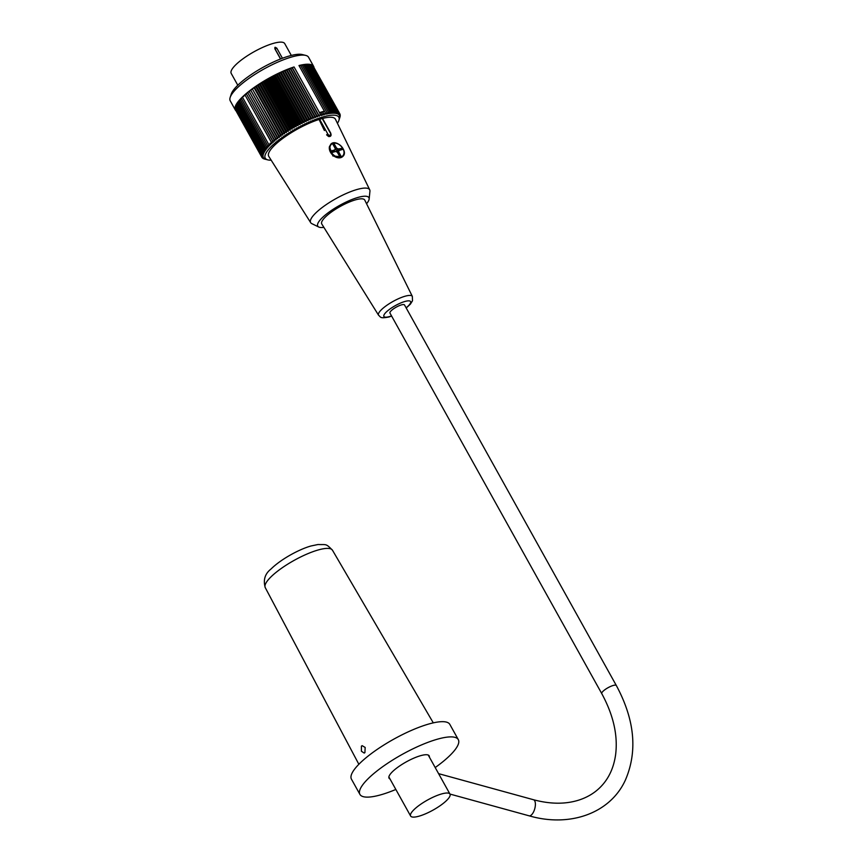 <?xml version="1.0" encoding="UTF-8"?>
<svg xmlns="http://www.w3.org/2000/svg" width="863" height="863" viewBox="0 0 863 863"><rect width="100%" height="100%" fill="white"/><g stroke="black" fill="none" stroke-linecap="round" stroke-linejoin="round"><path stroke-width="1.29" d="M365.168 747.455L364.909 752.633L364.186 753.065L361.403 751.22L361.414 746.128L362.169 745.675L365.168 747.455M435.189 767.552A56.3 14.358 150.9 0 0 458.307 739.623A56.3 14.358 150.9 0 0 420.238 745.47A56.3 14.358 150.9 0 0 367.897 778.933A56.3 14.358 150.9 0 0 359.914 794.381A56.3 14.358 150.9 0 0 395.837 789.462M429.353 757.056A22.967 5.858 150.9 0 0 429.181 755.826A22.967 5.858 150.9 0 0 413.657 758.221A22.967 5.858 150.9 0 0 392.298 771.867A22.967 5.858 150.9 0 0 389.04 778.178A22.967 5.858 150.9 0 0 390 778.965M458.307 739.623L449.839 724.402A56.3 14.358 150.9 0 0 411.77 730.249A56.3 14.358 150.9 0 0 359.429 763.712A56.3 14.358 150.9 0 0 351.446 779.16L359.914 794.381M419.191 816.128A22.524 5.739 150.9 0 0 440.853 805.201A22.524 5.739 150.9 0 0 449.979 794.111A22.524 5.739 150.9 0 0 427.509 800.044A22.524 5.739 150.9 0 0 410.615 816.02A22.524 5.739 150.9 0 0 419.191 816.128M601.77 693.625L389.957 313.075A8.328 2.125 -29.1 0 1 393.334 308.965A8.328 2.125 -29.1 0 1 401.349 304.919A8.328 2.125 -29.1 0 1 404.52 304.963L616.333 685.524A8.328 2.125 150.9 0 0 613.162 685.481A8.328 2.125 150.9 0 0 605.157 689.526A8.328 2.125 150.9 0 0 601.77 693.625C613.41 715.082 618.027 735.427 615.621 754.65C613.733 768.048 608.609 778.933 600.238 787.293C594.38 793.14 587.196 797.423 578.695 800.141C565.33 804.338 550.249 804.208 533.485 799.731L438.587 773.647M280.529 58.975L274.822 48.716L275.189 47.271L276.796 48.145L282.428 58.253M274.866 47.465L275.189 47.271A1.348 0.874 -106.1 0 0 275.157 49.072L280.648 58.932M291.316 55.437L284.736 43.614A30.626 7.81 150.9 0 0 254.175 51.683A30.626 7.81 150.9 0 0 231.208 73.409L237.789 85.232M313.647 66.397L308.566 57.26A44.822 11.435 150.9 0 0 305.718 55.405A44.822 11.435 150.9 0 0 291.5 57.044A44.822 11.435 150.9 0 0 230.162 97.454A44.822 11.435 150.9 0 0 230.248 100.852L235.329 109.989A44.822 11.435 -29.1 0 1 252.255 88.824A44.822 11.435 -29.1 0 1 294.067 66.958L319.483 112.622A44.822 11.435 150.9 0 1 322.007 111.845A44.822 11.435 150.9 0 1 324.402 111.198L298.986 65.534A44.822 11.435 -29.1 0 1 313.647 66.397A44.822 11.435 -29.1 0 1 313.992 67.379M235.987 110.798A44.822 11.435 -29.1 0 1 235.329 109.989M319.483 112.622L320.302 114.207A169.375 16.16 59.5 0 0 321.295 115.631A167.551 161.219 -50.3 0 0 322.072 113.981A167.551 8.371 60.1 0 0 322.816 115.178A167.551 161.791 -40.6 0 0 323.603 113.538A167.551 0.734 60.8 0 0 324.294 114.768A169.375 163.776 -30.1 0 0 325.275 112.773L324.402 111.208L322.816 112.104L324.294 114.768M320.302 114.207A169.375 161.78 119.2 0 1 319.375 116.257A168.458 25.372 -121.4 0 1 318.393 115.016A168.458 159.353 111.2 0 1 317.573 116.883A168.458 33.754 -122.2 0 1 316.527 115.685A168.458 157.368 104.6 0 1 315.739 117.551A168.458 42.05 -123 0 1 314.607 116.408A168.458 154.952 99.1 0 1 313.852 118.285A168.458 50.227 -123.8 0 1 312.654 117.185A168.458 152.104 94.6 0 1 311.942 119.062A168.458 58.274 -124.7 0 1 310.669 118.004A168.458 148.846 90.8 0 1 309.99 119.892A168.458 66.149 -125.6 0 1 308.663 118.878A168.458 145.178 87.5 0 1 308.026 120.766A168.458 73.851 -126.5 0 1 306.635 119.806A168.458 141.122 84.8 0 1 306.041 121.683A168.458 81.349 -127.5 0 1 304.585 120.766A168.458 136.667 82.4 0 1 304.035 122.643A168.458 88.619 -128.5 0 1 302.525 121.769A168.458 131.845 80.3 0 1 302.028 123.636A168.458 95.653 -129.6 0 1 300.464 122.805A168.458 126.656 78.4 0 1 300.022 124.671A168.458 102.417 -130.8 0 1 298.404 123.884A168.458 121.122 76.7 0 1 298.015 125.728A168.458 108.911 -132 0 1 296.343 124.995A168.458 115.254 75.2 0 1 296.031 126.818A168.458 115.103 -133.4 0 1 294.305 126.127A168.458 109.072 73.9 0 1 294.046 127.94A168.458 120.971 -134.9 0 1 292.277 127.293A168.458 102.589 72.6 0 1 292.082 129.083A168.458 126.516 -136.6 0 1 290.281 128.479A168.458 95.836 71.4 0 1 290.151 130.248A168.458 131.715 -138.4 0 1 288.307 129.677A168.458 88.803 70.3 0 1 288.242 131.424A168.458 136.548 -140.5 0 1 286.365 130.896A168.458 81.543 69.3 0 1 286.376 132.622A168.458 141.003 -142.9 0 1 284.466 132.136A168.458 74.045 68.3 0 1 284.553 133.83A168.458 145.081 -145.7 0 1 282.611 133.377A168.458 66.354 67.4 0 1 282.773 135.038A168.458 148.76 -148.9 0 1 280.809 134.628A168.458 58.479 66.5 0 1 281.036 136.257A168.458 152.028 -152.6 0 1 279.062 135.879A168.458 50.442 65.6 0 1 279.364 137.476A168.458 154.876 -157.2 0 1 277.368 137.12A168.458 42.265 64.8 0 1 277.757 138.684A168.458 157.303 -162.6 0 1 275.75 138.371A168.458 33.97 64 0 1 276.203 139.892A168.458 159.299 -169.2 0 1 274.197 139.601A168.458 25.588 63.2 0 1 274.725 141.101A168.458 160.863 -177.1 0 1 272.708 140.831A168.458 17.141 62.4 0 1 273.312 142.287A168.458 161.985 173.4 0 1 271.306 142.039A168.458 8.641 61.7 0 1 271.985 143.452A168.458 162.654 162.7 0 1 269.979 143.236L270.734 144.606A168.458 162.891 151.1 0 1 268.738 144.412A168.458 8.414 60.1 0 0 269.569 145.739A168.458 162.665 139.4 0 1 267.584 145.556A168.458 16.915 59.4 0 0 268.501 146.839A168.458 162.007 128.6 0 1 266.527 146.678A168.458 25.372 58.6 0 0 267.508 147.918A168.458 160.896 119.2 0 1 265.556 147.767A168.458 33.754 57.8 0 0 266.613 148.965A168.458 159.353 111.2 0 1 264.682 148.824A168.458 42.05 57 0 0 265.815 149.979A168.458 157.368 104.6 0 1 263.916 149.849A168.458 50.227 56.2 0 0 265.114 150.949A168.458 154.952 99.1 0 1 263.247 150.831A168.458 58.274 55.3 0 0 264.51 151.888A168.458 152.104 94.6 0 1 262.676 151.769A168.458 66.149 54.4 0 0 264.002 152.773A168.458 148.846 90.8 0 1 262.212 152.665A168.458 73.851 53.5 0 0 263.603 153.625A168.458 145.178 87.5 0 1 261.856 153.506A168.458 81.349 52.5 0 0 263.312 154.423A168.458 141.122 84.8 0 1 261.608 154.304A168.458 88.619 51.5 0 0 263.118 155.178A168.458 136.667 82.4 0 1 261.467 155.049A168.458 95.653 50.4 0 0 263.032 155.879A168.458 131.845 80.3 0 1 261.435 155.75A168.458 102.417 49.2 0 0 263.053 156.527A168.458 126.656 78.4 0 1 261.5 156.386A168.458 108.911 48 0 0 263.183 157.12A168.458 121.122 76.7 0 1 261.683 156.958A168.458 115.103 46.6 0 0 263.409 157.659A168.458 115.254 75.2 0 1 261.974 157.487A168.458 120.971 45.1 0 0 263.744 158.134A168.458 109.072 73.9 0 1 262.374 157.951A168.458 126.516 43.4 0 0 264.175 158.555A168.458 102.589 72.6 0 1 262.87 158.35A168.458 131.715 41.6 0 0 264.714 158.911A168.458 95.836 71.4 0 1 263.474 158.684A168.458 136.548 39.5 0 0 265.351 159.213A168.458 88.803 70.3 0 1 264.186 158.954A168.458 141.003 37.1 0 0 266.095 159.45A168.458 81.543 69.3 0 1 265.847 159.385A168.458 81.543 69.3 0 1 264.984 159.17M337.422 123.323A42.114 10.744 150.9 0 0 338.9 120.389A42.114 10.744 150.9 0 0 296.807 128.285A42.114 10.744 150.9 0 0 267.908 159.903A42.114 10.744 150.9 0 0 271.176 160.194M339.742 117.756A168.458 81.349 -127.5 0 1 339.526 118.436A168.458 81.349 -127.5 0 1 339.472 118.619A168.458 141.122 -95.2 0 0 340.065 116.742A168.458 88.619 -128.5 0 1 339.655 117.875A168.458 136.667 -97.6 0 0 340.205 115.998A168.458 95.653 -129.6 0 1 339.742 117.174A168.458 131.845 -99.7 0 0 340.238 115.297A168.458 102.417 -130.8 0 1 339.731 116.516A168.458 126.656 -101.6 0 0 340.162 114.66A168.458 108.911 -132 0 1 339.601 115.922A168.458 121.122 -103.3 0 0 339.979 114.089A168.458 115.103 -133.4 0 1 339.375 115.394A168.458 115.254 -104.8 0 0 339.698 113.56A168.458 120.971 -134.9 0 1 339.04 114.908A168.458 109.072 -106.1 0 0 339.299 113.096A168.458 126.516 -136.6 0 1 338.609 114.488A168.458 102.589 -107.4 0 0 338.803 112.697A168.458 131.715 -138.4 0 1 338.069 114.132A168.458 95.836 -108.6 0 0 338.199 112.363A168.458 136.548 -140.5 0 1 337.433 113.84A168.458 88.803 -109.7 0 0 337.487 112.093A168.458 141.003 -142.9 0 1 336.689 113.603A168.458 81.543 -110.7 0 0 336.678 111.877A168.458 145.081 -145.7 0 1 335.858 113.431A168.458 74.045 -111.7 0 0 335.772 111.737A168.458 148.76 -148.9 0 1 334.93 113.323A168.458 66.354 -112.6 0 0 334.768 111.651A168.458 152.028 -152.6 0 1 333.905 113.269A168.458 58.479 -113.5 0 0 333.679 111.64A168.458 154.876 -157.2 0 1 332.794 113.29A168.458 50.442 -114.4 0 0 332.492 111.694A168.458 157.303 -162.6 0 1 331.608 113.377A168.458 42.265 -115.2 0 0 331.219 111.802A168.458 159.299 -169.2 0 1 330.324 113.517A168.458 33.97 -116 0 0 329.871 111.985A168.458 160.863 -177.1 0 1 328.965 113.722A168.458 25.588 -116.8 0 0 328.436 112.233A168.458 161.985 173.4 0 1 327.53 113.992A168.458 17.141 -117.6 0 0 326.926 112.546A168.458 162.654 162.7 0 1 326.031 114.326A169.375 8.684 -118.3 0 0 325.275 112.773M299.213 65.955L300.583 65.21L326.926 112.546M300.788 65.588L302.093 64.908L328.436 112.233M302.298 65.275L303.528 64.66L329.871 111.985M303.733 65.038L304.876 64.477L331.219 111.802M305.092 64.854L306.149 64.358L332.492 111.694M306.365 64.747L307.336 64.304L333.679 111.64M307.552 64.703L308.425 64.326L334.768 111.651M308.652 64.725L309.429 64.401L335.772 111.737M309.666 64.822L310.335 64.552L336.678 111.877M310.572 64.973L311.144 64.757L337.487 112.093M311.392 65.2L338.199 112.363M312.104 65.491L338.803 112.697M312.719 65.847L339.299 113.096M313.237 66.268L339.979 114.089M318.393 115.016L292.05 67.681L290.68 68.544L317.573 116.883M316.527 115.685L290.173 68.35L288.835 69.223L315.739 117.551M314.607 116.408L288.264 69.072L286.958 69.957L313.852 118.285M312.654 117.185L286.311 69.849L285.038 70.734L311.942 119.062M310.669 118.004L284.326 70.68L283.096 71.564L309.99 119.892M308.663 118.878L282.32 71.553L281.122 72.438L308.026 120.766M306.635 119.806L280.292 72.47L279.137 73.355L306.041 121.683M304.585 120.766L278.242 73.431L277.142 74.315L304.035 122.643M302.525 121.769L276.182 74.434L275.135 75.308L302.028 123.636M300.464 122.805L274.121 75.48L273.129 76.332L300.022 124.671M298.404 123.884L272.061 76.559L271.122 77.4L298.015 125.728M296.343 124.995L270 77.659L269.127 78.49L296.031 126.818M294.305 126.127L267.962 78.803L267.142 79.612L294.046 127.94M292.277 127.293L265.933 79.957L265.189 80.755L292.082 129.083M290.281 128.479L263.938 81.144L263.247 81.92L290.151 130.248M288.307 129.677L261.964 82.352L261.349 83.096L288.242 131.424M286.365 130.896L260.022 83.571L259.472 84.294L286.376 132.622M284.466 132.136L258.123 84.801L257.649 85.502L284.553 133.83M282.611 133.377L256.268 86.041L255.869 86.71L282.773 135.038M280.809 134.628L254.466 87.292L254.143 87.929L281.036 136.257M279.062 135.879L252.471 89.148L279.364 137.476M277.368 137.12L250.853 90.356L277.757 138.684M275.75 138.371L249.299 91.564L276.203 139.892M274.197 139.601L247.821 92.762L274.725 141.101M272.708 140.831L246.419 93.948L273.312 142.287M271.306 142.039L245.092 95.124L271.985 143.452M269.979 143.236L270.734 144.606M268.738 144.412L242.395 97.077L243.841 96.278M267.584 145.556L241.241 98.231L242.6 97.443M266.527 146.678L240.184 99.353L241.446 98.598M265.556 147.767L239.213 100.442L240.389 99.72M264.682 148.824L238.339 101.5L239.418 100.82M263.916 149.849L237.573 102.514L238.555 101.877M263.247 150.831L236.904 103.495L237.789 102.902M262.676 151.769L236.333 104.434L237.12 103.894M262.212 152.665L235.869 105.329L236.559 104.844M261.856 153.506L235.513 106.181L236.106 105.739M261.608 154.304L235.265 106.98L235.75 106.602M261.467 155.049L235.513 107.411M261.435 155.75L235.372 108.177M261.5 156.386L235.351 108.889M261.683 156.958L235.437 109.547M261.974 157.487L235.631 110.151M230.162 97.454L231.262 94.056A42.114 10.744 -29.1 0 1 288.9 56.095A42.114 10.744 -29.1 0 1 302.255 54.542L305.718 55.405M366.559 203.733A29.277 7.465 150.9 0 0 369.148 198.997L369.936 191.295A33.786 8.619 150.9 0 0 369.72 189.828L335.437 119.223A38.166 9.73 150.9 0 0 322.535 118.458L319.073 119.461A38.166 9.73 150.9 0 0 283.075 138.22A38.166 9.73 150.9 0 0 268.749 156.343L310.691 222.686A33.786 8.619 150.9 0 0 311.823 223.646L318.781 227.034A29.277 7.465 150.9 0 0 323.873 227.368M245.092 95.124L243.636 95.912M246.419 93.948L244.963 94.714M247.821 92.762L246.365 93.506M249.299 91.564L247.843 92.276M250.853 90.356L249.407 91.036M252.471 89.148L251.025 89.795M254.143 87.929L252.719 88.544M255.869 86.71L254.466 87.292M257.649 85.502L256.268 86.041M259.472 84.294L258.123 84.801M261.349 83.096L260.022 83.571M263.247 81.92L261.964 82.352M265.189 80.755L263.938 81.144M267.142 79.612L265.933 79.957M269.127 78.49L267.962 78.803M271.122 77.4L270 77.659M273.129 76.332L272.061 76.559M275.135 75.308L274.121 75.48M277.142 74.315L276.182 74.434M279.137 73.355L278.242 73.431M281.122 72.438L280.292 72.47M283.096 71.564L282.32 71.553M285.038 70.734L284.326 70.68M286.958 69.957L286.311 69.849M288.835 69.223L288.264 69.072M294.067 66.958L292.05 67.681M292.471 67.918L319.375 116.257M323.603 113.538L322.816 112.104M319.429 112.654L322.622 111.769M321.338 112.514L322.816 115.178M321.09 112.222L322.072 113.981M319.817 112.967L321.295 115.631M369.72 189.828A33.786 8.619 150.9 0 0 358.296 189.148A33.786 8.619 150.9 0 0 324.93 205.513A33.786 8.619 150.9 0 0 310.691 222.686M369.148 198.997A29.277 7.465 150.9 0 0 339.698 205.351A29.277 7.465 150.9 0 0 318.781 227.034M364.758 200.087A24.596 6.268 150.9 0 0 340.173 206.494A24.596 6.268 150.9 0 0 321.78 224.002L378.566 315.211A19.331 4.93 -29.1 0 1 393.032 301.446A19.331 4.93 -29.1 0 1 412.341 296.408L364.758 200.087M319.073 119.461L324.402 130.529M328.361 129.374L322.535 118.458M337.487 143.506L334.79 142.697L330.939 144.121L329.45 146.602L332.913 155.987L342.374 156.829M330.54 136.138L328.846 136.602L326.602 134.844M330.907 144.153A8.554 6.149 -134.9 0 1 338.35 144.024A8.554 6.149 -134.9 0 1 342.773 156.473A8.554 6.149 -134.9 0 1 340.756 157.638A8.554 6.149 -134.9 0 1 332.503 154.865A8.554 6.149 -134.9 0 1 329.45 146.602M338.663 154.639L340.108 156.343M331.532 151.446L332.956 151.252L333.42 152.093M333.118 144.66L334.596 147.325M338.501 150.906L337.897 149.817L341.209 148.501L341.845 149.655M334.995 149.558A2.255 1.618 -134.9 0 1 336.958 150.583A2.255 1.618 -134.9 0 1 337.53 152.578M335.017 149.342A2.255 1.618 -134.9 0 1 335.534 149.364L336.646 148.253A2.255 1.618 -134.9 0 1 338.048 148.986L336.937 150.097A2.255 1.618 -134.9 0 1 337.778 151.618L338.889 150.518A2.255 1.618 -134.9 0 1 338.587 151.737L337.606 152.719M338.587 151.737L341.004 156.084L339.688 156.473L337.271 152.125A2.255 1.618 -134.9 0 1 335.869 151.392L332.104 152.481L331.263 150.96L335.027 149.871A2.255 1.618 -134.9 0 1 335.329 148.641L332.913 144.294L334.229 143.905L333.625 144.509M334.251 151.856A2.255 1.618 -134.9 0 1 333.916 150.971L335.027 149.871M335.534 149.364L335.211 148.781M336.646 148.253L334.229 143.905M332.956 151.252L333.916 150.971M338.048 148.986L341.209 148.501M341.813 147.897L342.654 149.418L338.889 150.518M336.937 150.097L337.897 149.817M332.471 550.216C325.61 543.161 326.624 544.898 318.026 544.51L311.036 545.977C299.612 549.095 281.187 558.976 271.047 568.976C264.973 573.744 263.042 579.958 265.254 587.627A38.468 9.806 -29.1 0 1 270.734 577.11A38.468 9.806 -29.1 0 1 306.397 554.294A38.468 9.806 -29.1 0 1 332.471 550.216L433.291 722.86M449.947 794.057L529.062 815.805A8.328 3.614 -74.6 0 0 533.41 812.202A8.328 3.614 -74.6 0 0 535.384 803.68A8.328 3.614 -74.6 0 0 533.485 799.731M276.796 48.145L275.038 49.105M330.486 133.323L330.702 133.571A2.708 1.942 -134.9 0 1 330.626 136.063A2.708 1.942 -134.9 0 1 326.743 134.714L327.843 134.089A1.802 1.294 45.1 0 0 330.486 133.323L322.223 118.479M319.58 119.245L327.843 134.089M340.766 157.044A8.112 5.825 45.1 0 0 340.195 145.275A8.112 5.825 45.1 0 0 329.914 148.253A8.112 5.825 45.1 0 0 340.766 157.044M406.106 307.821A15.275 3.894 150.9 0 0 406.592 301.068A15.275 3.894 150.9 0 0 386.753 311.597A15.275 3.894 150.9 0 0 389.709 316.516A15.275 3.894 150.9 0 0 391.554 315.923M265.254 587.627L358.857 764.294M388.879 776.948L410.615 816.02M428.231 755.039L449.979 794.111M529.062 815.805C569.807 827.682 610.249 813.367 625.405 780.044C637.768 751.252 634.736 719.742 616.333 685.524M338.9 120.389L339.526 118.436M267.908 159.903L265.847 159.385M323.366 119.935L330.82 133.323L330.475 136.214M342.579 156.667L342.773 156.473C349.051 151.392 335.804 138.091 330.691 144.348M378.566 315.211C380.982 317.228 379.796 318.695 388.933 316.991L391.64 316.085M412.341 296.408L412.492 300.788L410.4 304.143L406.203 307.983"/></g></svg>
